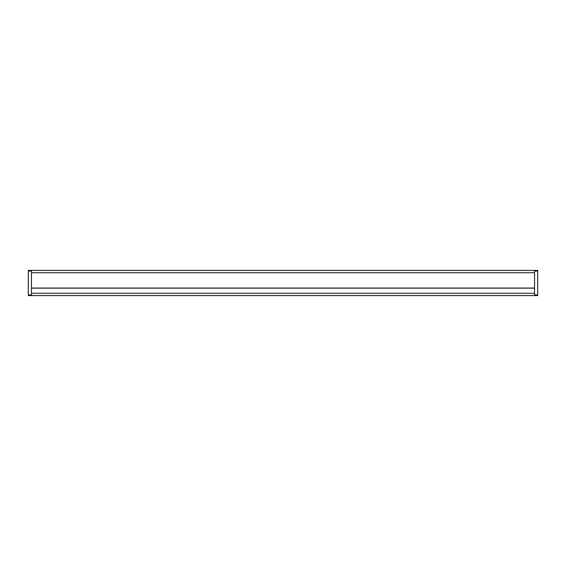 <?xml version="1.0" encoding="UTF-8"?>
<svg xmlns="http://www.w3.org/2000/svg" width="566" height="566" viewBox="0 0 566 566"><rect width="100%" height="100%" fill="white"/><g stroke="black" fill="none" stroke-linecap="round" stroke-linejoin="round"><path stroke-width="0.85" d="M28.3 271.05L28.3 270.421L31.441 270.421L31.441 295.579L28.3 295.579L28.3 271.05L31.441 271.05M534.559 294.95L534.559 270.421L537.7 270.421L537.7 295.579L534.559 295.579L534.559 294.95L537.7 294.95M31.441 288.052L534.559 288.052M31.441 295.579L534.559 295.579M31.441 288.165L534.559 288.165M31.441 270.421L534.559 270.421M31.441 294.95L28.3 294.95M534.559 271.05L537.7 271.05M31.441 293.28L534.559 293.28M31.441 272.72L534.559 272.72"/></g></svg>
